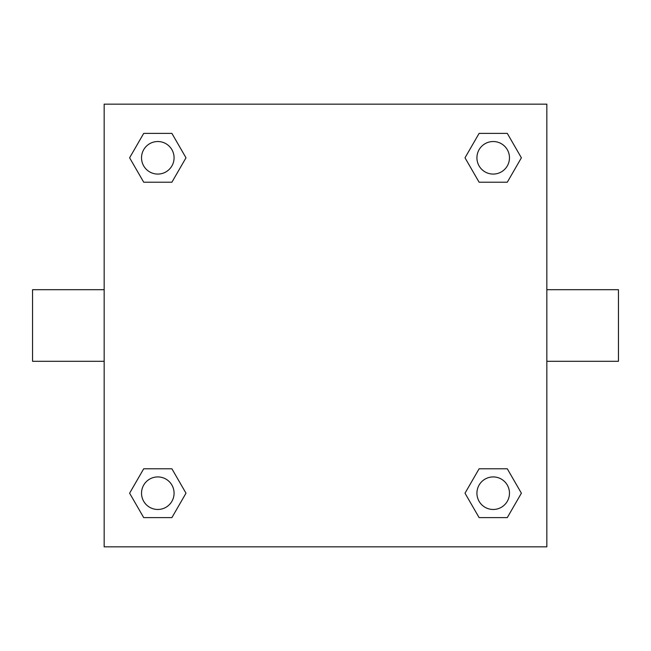 <?xml version="1.0" encoding="UTF-8"?>
<svg xmlns="http://www.w3.org/2000/svg" width="651" height="651" viewBox="0 0 651 651"><rect width="100%" height="100%" fill="white"/><g stroke="black" fill="none" stroke-linecap="round" stroke-linejoin="round"><path stroke-width="0.98" d="M546.84 289.695L618.45 289.695L618.45 361.305L546.84 361.305M104.16 361.305L32.55 361.305L32.55 289.695L104.16 289.695M104.16 104.16L546.84 104.16L546.84 546.84L104.16 546.84L104.16 104.16M143.708 468.785L171.897 468.785L185.991 493.198L171.897 517.61L143.708 517.61L129.614 493.198L143.708 468.785L171.897 468.785L143.708 468.785M479.103 133.39L507.292 133.39L521.386 157.802L507.292 182.215L479.103 182.215L465.009 157.802L479.103 133.39L507.292 133.39L479.103 133.39M143.708 133.39L171.897 133.39L185.991 157.802L171.897 182.215L143.708 182.215L129.614 157.802L143.708 133.39L171.897 133.39L143.708 133.39M479.103 468.785L507.292 468.785L521.386 493.198L507.292 517.61L479.103 517.61L465.009 493.198L479.103 468.785L507.292 468.785L479.103 468.785M507.292 517.61L479.103 517.61L507.292 517.61M509.473 493.198A16.275 16.275 0 0 0 485.06 479.103A16.275 16.275 0 0 0 485.06 507.292A16.275 16.275 0 0 0 509.473 493.198M171.897 517.61L143.708 517.61L171.897 517.61M174.077 493.198A16.275 16.275 0 0 0 149.665 479.103A16.275 16.275 0 0 0 149.665 507.292A16.275 16.275 0 0 0 174.077 493.198M507.292 182.215L479.103 182.215L507.292 182.215M509.473 157.802A16.275 16.275 0 0 0 485.06 143.708A16.275 16.275 0 0 0 485.06 171.897A16.275 16.275 0 0 0 509.473 157.802M171.897 182.215L143.708 182.215L171.897 182.215M174.077 157.802A16.275 16.275 0 0 0 149.665 143.708A16.275 16.275 0 0 0 149.665 171.897A16.275 16.275 0 0 0 174.077 157.802"/></g></svg>
